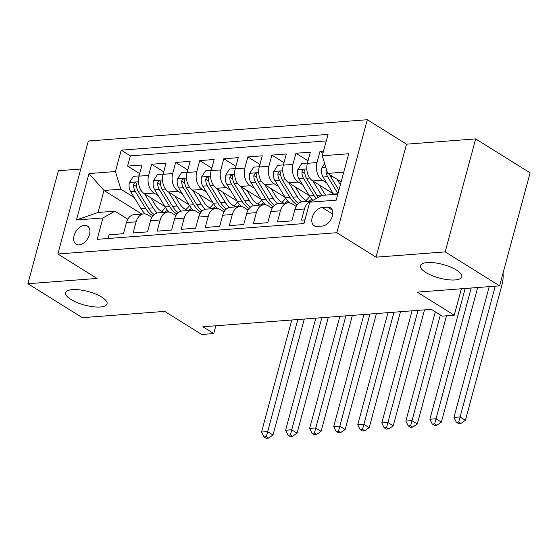 <?xml version="1.0" encoding="UTF-8"?>
<svg xmlns="http://www.w3.org/2000/svg" width="558" height="558" viewBox="0 0 558 558"><rect width="100%" height="100%" fill="white"/><g stroke="black" fill="none" stroke-linecap="round" stroke-linejoin="round"><path stroke-width="0.84" d="M101.772 297.135A21.42 7.01 15.1 0 1 107.066 303.894A21.42 7.01 15.1 0 1 92.991 306.747A21.42 7.01 15.1 0 1 70.992 299.486A21.42 7.01 15.1 0 1 65.698 292.734A21.42 7.01 15.1 0 1 79.773 289.874A21.42 7.01 15.1 0 1 101.772 297.135M456.521 270.079A21.42 7.01 15.1 0 1 461.815 276.838A21.42 7.01 15.1 0 1 447.739 279.691A21.42 7.01 15.1 0 1 425.74 272.43A21.42 7.01 15.1 0 1 420.446 265.671A21.42 7.01 15.1 0 1 434.522 262.818A21.42 7.01 15.1 0 1 456.521 270.079M79.152 244.892A10.714 6.877 -58 0 0 88.722 236.683A10.714 6.877 -58 0 0 87.46 226.032A10.714 6.877 -58 0 0 84.425 225.348A10.714 6.877 -58 0 0 74.856 233.558A10.714 6.877 -58 0 0 76.125 244.209A10.714 6.877 -58 0 0 79.152 244.892M80.784 169.018L58.388 170.727L27.9 283.715L82.333 317.676L164.708 311.392L201.724 334.479L213.749 333.565L215.848 325.781M367.331 119.726L88.338 141.007L57.858 253.995L336.844 232.714L367.331 119.726L406.524 144.173L376.036 257.168L445.179 251.888L475.667 138.9L406.524 144.173M475.667 138.9L530.1 172.861L499.612 285.849L417.238 292.134L454.254 315.221L461.389 288.765M445.179 251.888L499.612 285.849M108.05 238.503L109.047 234.806L123.478 233.704L126.485 222.558L136.11 221.826A13.392 9.284 -94.4 0 1 143.797 213.909A13.392 9.284 -94.4 0 1 148.114 215.046L151.881 217.397M136.11 221.826L133.097 232.972L147.528 231.87L150.534 220.724L160.16 219.991A13.392 9.284 -94.4 0 1 167.846 212.075A13.392 9.284 -94.4 0 1 172.164 213.212L175.93 215.562M160.16 219.991L157.154 231.138L171.578 230.042L174.591 218.889L184.21 218.157A13.392 9.284 -94.4 0 1 191.903 210.24A13.392 9.284 -94.4 0 1 196.214 211.377L199.98 213.728M184.21 218.157L181.204 229.303L195.635 228.208L198.641 217.055L208.26 216.323A13.392 9.284 -94.4 0 1 215.953 208.406A13.392 9.284 -94.4 0 1 220.264 209.543L224.03 211.894M208.26 216.323L205.253 227.469L219.685 226.374L222.691 215.228L232.309 214.488A13.392 9.284 -94.4 0 1 240.003 206.572A13.392 9.284 -94.4 0 1 244.313 207.709L248.08 210.059M232.309 214.488L229.303 225.634L243.734 224.539L246.741 213.393L256.359 212.654A13.392 9.284 -94.4 0 1 264.053 204.737A13.392 9.284 -94.4 0 1 268.363 205.874L272.137 208.225M256.359 212.654L253.353 223.8L267.784 222.705L270.79 211.559L280.409 210.819A13.392 9.284 -94.4 0 1 288.102 202.903A13.392 9.284 -94.4 0 1 292.42 204.04L296.186 206.39M280.409 210.819L277.403 221.965L291.834 220.87L294.84 209.724A13.392 9.284 -94.4 0 1 302.534 201.801L311.65 201.11M323.514 151.155L319.992 151.427L322.949 153.269M333.266 193.731L312.78 180.952A13.392 9.284 -94.4 0 1 307.367 163.306L310.374 152.16L295.942 153.262L308.044 160.802M309.216 195.565L288.73 182.787A13.392 9.284 85.6 0 1 283.318 165.14L286.324 153.994L271.892 155.096L283.987 162.636M285.166 197.399L264.68 184.621A13.392 9.284 85.6 0 1 259.268 166.975L262.274 155.828L247.843 156.931L259.937 164.471M261.109 199.234L240.631 186.456A13.392 9.284 85.6 0 1 235.211 168.809L238.224 157.663L223.793 158.758L235.888 166.305M237.059 201.068L216.574 188.29A13.392 9.284 85.6 0 1 211.161 170.643L214.174 159.497L199.743 160.592L211.838 168.139M213.01 202.903L192.524 190.125A13.392 9.284 85.6 0 1 187.111 172.478L190.118 161.332L175.686 162.427L187.788 169.974M188.96 204.737L168.474 191.959A13.392 9.284 85.6 0 1 163.062 174.312L166.068 163.166L151.637 164.261L163.738 171.808M454.254 315.221L442.229 316.142L431.341 309.348L202.861 326.772L213.749 333.565M327.497 207.109L322.21 207.513A10.379 6.661 -58 0 0 312.94 215.465A10.379 6.661 -58 0 0 314.161 225.781A10.379 6.661 -58 0 0 317.097 226.443L322.391 226.039A10.379 6.661 -58 0 0 331.661 218.094A10.379 6.661 -58 0 0 330.434 207.771A10.379 6.661 -58 0 0 327.497 207.109L332.324 210.122M141.83 214.063L104.011 190.473L98.082 212.459L114.92 211.175L102.909 217.955L97.141 239.333L303.977 223.556L309.746 202.184L321.757 195.398L337.82 194.177M102.909 217.955L76.453 219.978L88.98 173.559L115.436 171.543L121.205 150.165L328.041 134.387L322.273 155.766L348.729 153.75L336.202 200.162L309.746 202.184M158.291 195.705L154.043 193.061A13.392 9.284 -94.4 0 1 148.63 175.407L151.637 164.261M164.91 206.572L144.424 193.793L154.043 193.061M182.34 193.87L178.093 191.227A13.392 9.284 -94.4 0 1 172.68 173.573L175.686 162.427M206.39 192.036L202.149 189.392A13.392 9.284 -94.4 0 1 196.73 171.745L199.743 160.592M230.44 190.201L226.199 187.558A13.392 9.284 -94.4 0 1 220.787 169.911L223.793 158.758M254.49 188.367L250.249 185.723A13.392 9.284 -94.4 0 1 244.836 168.077L247.843 156.931M278.54 186.532L274.299 183.889A13.392 9.284 -94.4 0 1 268.886 166.242L271.892 155.096M302.589 184.698L298.349 182.054A13.392 9.284 -94.4 0 1 292.936 164.408L295.942 153.262M326.639 182.864L322.398 180.22A13.392 9.284 -94.4 0 1 316.986 162.573L319.992 151.427M326.277 140.923L130.349 155.87L127.587 166.096L139.688 173.643M144.424 193.793A13.392 9.284 85.6 0 1 139.012 176.147L142.018 165.001L127.587 166.096M304.975 219.866L301.453 220.131L304.466 208.985A13.392 9.284 -94.4 0 1 311.601 201.138M114.92 211.175L127.831 219.231M343.756 172.185L327.685 173.412L322.273 155.766M341.154 181.817L327.685 173.412M376.036 257.168L336.844 232.714M27.9 283.715L97.043 278.442L57.858 253.995M134.234 197.539L120.849 189.19L104.011 190.473L88.98 173.559M288.102 202.903L278.484 203.635A13.392 9.284 85.6 0 0 270.79 211.559M264.053 204.737L254.434 205.47A13.392 9.284 85.6 0 0 246.741 213.393M240.003 206.572L230.384 207.304A13.392 9.284 85.6 0 0 222.691 215.228M215.953 208.406L206.327 209.138A13.392 9.284 85.6 0 0 198.641 217.055M191.903 210.24L182.278 210.973A13.392 9.284 85.6 0 0 174.591 218.889M167.846 212.075L158.228 212.807A13.392 9.284 85.6 0 0 150.534 220.724M130.349 155.87L121.205 150.165M115.436 171.543L120.849 189.19M143.797 213.909L134.178 214.642A13.392 9.284 85.6 0 0 126.485 222.558M76.453 219.978L98.082 212.459M324.651 163.522L321.806 167.944A8.872 6.152 85.6 0 0 323.068 177.005L333.482 194.086A25.605 17.751 85.6 0 0 333.733 194.484A21.253 14.738 85.6 0 0 333.726 194.477M337.011 179.23L340.366 184.733M326.325 168.969L326.025 170.05A8.872 6.152 85.6 0 0 327.644 176.656L337.974 193.612M338.901 190.173L330.524 176.433A8.872 6.152 -94.4 0 1 329.666 174.647M489.226 286.638L453.947 417.391L459.959 416.931L465.407 420.327L502.033 284.587A25.103 17.403 85.6 0 0 503.058 273.085M495.239 286.184L458.718 422.057L456.318 422.239L458.495 423.599L460.901 423.417L458.718 422.057M460.901 423.417L465.407 420.327M453.947 417.391L456.318 422.239M307.43 163.055L301.801 163.487L297.756 169.778A8.872 6.152 85.6 0 0 299.018 178.839L309.425 195.921A25.605 17.751 85.6 0 0 312.905 200.399M312.961 181.064L321.457 195A25.605 17.751 85.6 0 0 321.715 195.419M319.267 184.998L323.682 192.245A21.253 14.738 85.6 0 0 325.76 195.098M318.255 197.379A25.605 17.751 -94.4 0 1 316.881 195.349L306.475 178.267A8.872 6.152 -94.4 0 1 304.856 171.669L304.368 170.023L303.503 169.806L302.548 170.413L301.976 171.885A8.872 6.152 85.6 0 0 303.587 178.49L314.001 195.572A25.605 17.751 85.6 0 0 316.135 198.571M465.177 288.472L429.897 419.225L435.91 418.765L441.357 422.162L477.683 287.523M471.189 288.019L434.668 423.892L432.262 424.073L434.445 425.433L436.844 425.252L434.668 423.892M436.844 425.252L441.357 422.162M429.897 419.225L432.262 424.073M283.38 164.889L277.751 165.321L273.699 171.613A8.872 6.152 85.6 0 0 274.968 180.673L285.375 197.755A25.605 17.751 85.6 0 0 289.63 202.966M305.979 200.427A21.253 14.738 85.6 0 0 309.676 196.311M288.911 182.898L297.4 196.834A25.605 17.751 85.6 0 0 301.55 201.954M295.217 186.832L299.632 194.079A21.253 14.738 85.6 0 0 308.211 201.368M298.481 203.544A25.605 17.751 -94.4 0 1 292.831 197.183L282.425 180.101A8.872 6.152 -94.4 0 1 280.807 173.503L280.318 171.857L279.453 171.641L278.491 172.248L277.919 173.719A8.872 6.152 85.6 0 0 279.537 180.325L289.944 197.406A25.605 17.751 85.6 0 0 297.226 204.842M311.706 199.087A21.253 14.738 -94.4 0 1 308.483 201.347M311.371 201.131A21.253 14.738 85.6 0 0 312.815 200.301M435.317 311.831L405.847 421.06L411.86 420.599L417.307 423.996L446.491 315.814M440.36 314.97L410.618 425.726L408.212 425.907L410.388 427.268L412.794 427.086L410.618 425.726M412.794 427.086L417.307 423.996M405.847 421.06L408.212 425.907M259.331 166.723L253.702 167.156L249.649 173.447A8.872 6.152 85.6 0 0 250.919 182.508L261.325 199.59A25.605 17.751 85.6 0 0 265.58 204.8M281.93 202.261A21.253 14.738 85.6 0 0 285.626 198.146M264.862 184.733L273.35 198.669A25.605 17.751 85.6 0 0 277.5 203.789M271.16 188.667L275.582 195.914A21.253 14.738 85.6 0 0 284.161 203.203M274.431 205.379A25.605 17.751 -94.4 0 1 268.782 199.018L258.375 181.936A8.872 6.152 -94.4 0 1 256.757 175.338L256.268 173.691L255.404 173.475L254.441 174.082L253.869 175.554A8.872 6.152 85.6 0 0 255.487 182.159L265.894 199.241A25.605 17.751 85.6 0 0 273.176 206.676M287.656 200.922A21.253 14.738 -94.4 0 1 284.434 203.182M287.321 202.966A21.253 14.738 85.6 0 0 288.758 202.136M412.034 310.82L381.798 422.894L387.81 422.434L393.25 425.831L424.54 309.864M418.047 310.36L386.568 427.561L384.162 427.742L386.338 429.102L388.745 428.921L386.568 427.561M388.745 428.921L393.25 425.831M381.798 422.894L384.162 427.742M235.281 168.558L229.652 168.99L225.599 175.282A8.872 6.152 85.6 0 0 226.869 184.342L237.276 201.424A25.605 17.751 85.6 0 0 241.53 206.634M257.873 204.095A21.253 14.738 85.6 0 0 261.569 199.98M240.812 186.567L249.3 200.503A25.605 17.751 85.6 0 0 253.451 205.623M247.11 190.501L251.532 197.748A21.253 14.738 85.6 0 0 260.112 205.037M250.382 207.213A25.605 17.751 -94.4 0 1 244.732 200.852L234.325 183.77A8.872 6.152 -94.4 0 1 232.707 177.172L232.219 175.526L231.354 175.31L230.391 175.916L229.819 177.388A8.872 6.152 85.6 0 0 231.437 183.994L241.844 201.075A25.605 17.751 85.6 0 0 249.126 208.511M263.606 202.756A21.253 14.738 -94.4 0 1 260.384 205.016M263.271 204.8A21.253 14.738 85.6 0 0 264.708 203.97M387.984 312.654L357.748 424.729L363.76 424.268L369.201 427.665L400.491 311.699M393.997 312.194L362.519 429.395L360.112 429.576L362.288 430.936L364.695 430.755L362.519 429.395M364.695 430.755L369.201 427.665M357.748 424.729L360.112 429.576M211.231 170.392L205.602 170.825L201.55 177.116A8.872 6.152 85.6 0 0 202.819 186.177L213.226 203.258A25.605 17.751 85.6 0 0 217.481 208.469M233.823 205.93A21.253 14.738 85.6 0 0 237.52 201.815M216.762 188.402L225.251 202.338A25.605 17.751 85.6 0 0 229.401 207.457M223.061 192.336L227.476 199.583A21.253 14.738 85.6 0 0 236.055 206.872M226.332 209.048A25.605 17.751 -94.4 0 1 220.682 202.687L210.275 185.605A8.872 6.152 -94.4 0 1 208.657 179.006L208.169 177.36L207.297 177.144L206.341 177.751L205.769 179.223A8.872 6.152 85.6 0 0 207.388 185.828L217.794 202.91A25.605 17.751 85.6 0 0 225.076 210.345M239.556 204.591A21.253 14.738 -94.4 0 1 236.334 206.851M239.222 206.634A21.253 14.738 85.6 0 0 240.658 205.804M363.935 314.489L333.698 426.563L339.71 426.103L345.151 429.5L376.441 313.533M369.947 314.028L338.469 431.229L336.062 431.411L338.239 432.771L340.645 432.59L338.469 431.229M340.645 432.59L345.151 429.5M333.698 426.563L336.062 431.411M187.181 172.227L181.552 172.659L177.5 178.951A8.872 6.152 85.6 0 0 178.769 188.011L189.176 205.093A25.605 17.751 85.6 0 0 193.431 210.303M209.773 207.764A21.253 14.738 85.6 0 0 213.47 203.649M192.705 190.236L201.201 204.172A25.605 17.751 85.6 0 0 205.344 209.292M199.011 194.17L203.426 201.417A21.253 14.738 85.6 0 0 212.005 208.706M202.275 210.882A25.605 17.751 -94.4 0 1 196.632 204.521L186.226 187.439A8.872 6.152 -94.4 0 1 184.607 180.841L184.119 179.195L183.247 178.979L182.292 179.585L181.72 181.057A8.872 6.152 85.6 0 0 183.338 187.662L193.745 204.744A25.605 17.751 85.6 0 0 201.026 212.179M215.5 206.425A21.253 14.738 -94.4 0 1 212.284 208.685M215.165 208.469A21.253 14.738 85.6 0 0 216.609 207.639M339.885 316.323L309.648 428.398L315.661 427.937L321.101 431.334L352.391 315.368M345.897 315.863L314.419 433.064L312.013 433.245L314.189 434.605L316.595 434.424L314.419 433.064M316.595 434.424L321.101 431.334M309.648 428.398L312.013 433.245M163.131 174.061L157.502 174.494L153.45 180.785A8.872 6.152 85.6 0 0 154.712 189.846L165.126 206.92A25.605 17.751 85.6 0 0 169.374 212.138M185.723 209.599A21.253 14.738 85.6 0 0 189.42 205.484M168.656 192.071L177.151 206.007A25.605 17.751 85.6 0 0 181.294 211.126M174.961 196.004L179.376 203.251A21.253 14.738 85.6 0 0 187.955 210.54M178.225 212.717A25.605 17.751 -94.4 0 1 172.582 206.355L162.169 189.274A8.872 6.152 -94.4 0 1 160.558 182.675L160.062 181.029L159.197 180.813L158.242 181.42L157.67 182.891A8.872 6.152 85.6 0 0 159.288 189.497L169.695 206.579A25.605 17.751 85.6 0 0 176.977 214.014M191.45 208.26A21.253 14.738 -94.4 0 1 188.227 210.519M191.115 210.303A21.253 14.738 85.6 0 0 192.559 209.473M315.835 318.158L285.591 430.232L291.604 429.772L297.051 433.168L328.341 317.202M321.847 317.697L290.362 434.898L287.963 435.08L290.139 436.44L292.545 436.251L290.362 434.898M292.545 436.251L297.051 433.168M285.591 430.232L287.963 435.08M139.075 175.896L133.453 176.328L129.4 182.619A8.872 6.152 85.6 0 0 130.663 191.68L141.069 208.755A25.605 17.751 85.6 0 0 145.324 213.972M161.674 211.433A21.253 14.738 85.6 0 0 165.37 207.318M144.606 193.905L153.101 207.841A25.605 17.751 85.6 0 0 157.244 212.961M150.911 197.839L155.326 205.086A21.253 14.738 85.6 0 0 163.906 212.375M154.175 214.551A25.605 17.751 -94.4 0 1 148.526 208.19L138.119 191.108A8.872 6.152 -94.4 0 1 136.501 184.51L136.012 182.864L135.148 182.647L134.192 183.254L133.62 184.726A8.872 6.152 85.6 0 0 135.231 191.331L145.645 208.413A25.605 17.751 85.6 0 0 152.92 215.848M167.4 210.094A21.253 14.738 -94.4 0 1 164.178 212.354M167.065 212.138A21.253 14.738 85.6 0 0 168.509 211.308M291.785 319.992L261.542 432.066L267.554 431.606L273.001 435.003L304.291 319.036M297.798 319.532L266.312 436.733L263.906 436.914L266.089 438.274L268.489 438.086L266.312 436.733M268.489 438.086L273.001 435.003M261.542 432.066L263.906 436.914M168.474 191.959L178.093 191.227M192.524 190.125L202.149 189.392M216.574 188.29L226.199 187.558M240.631 186.456L250.249 185.723M264.68 184.621L274.299 183.889M288.73 182.787L298.349 182.054M312.78 180.952L322.398 180.22M307.367 163.306L316.986 162.573M139.012 176.147L148.63 175.407M163.062 174.312L172.68 173.573M187.111 172.478L196.73 171.745M211.161 170.643L220.787 169.911M235.211 168.809L244.836 168.077M259.268 166.975L268.886 166.242M283.318 165.14L292.936 164.408M294.84 209.724L304.466 208.985M332.763 214.098L322.21 207.513M325.865 167.484L321.903 167.784M337.939 193.745L333.482 194.086M327.644 176.656L323.068 177.005M332.31 176.3L330.524 176.433M326.807 170.539L326.025 170.05M306.788 168.941L297.853 169.618M314.001 195.572L309.425 195.921M321.457 195L316.881 195.349M303.587 178.49L299.018 178.839M309.753 178.023L306.475 178.267M304.947 173.747L301.976 171.885M282.739 170.776L273.804 171.452M289.944 197.406L285.375 197.755M297.4 196.834L292.831 197.183M279.537 180.325L274.968 180.673M285.703 179.857L282.425 180.101M280.897 175.582L277.919 173.719M258.689 172.61L249.754 173.287M265.894 199.241L261.325 199.59M273.35 198.669L268.782 199.018M255.487 182.159L250.919 182.508M261.653 181.692L258.375 181.936M256.847 177.416L253.869 175.554M234.632 174.445L225.704 175.121M241.844 201.075L237.276 201.424M249.3 200.503L244.732 200.852M231.437 183.994L226.869 184.342M237.596 183.526L234.325 183.77M232.798 179.251L229.819 177.388M210.582 176.279L201.647 176.956M217.794 202.91L213.226 203.258M225.251 202.338L220.682 202.687M207.388 185.828L202.819 186.177M213.547 185.361L210.275 185.605M208.748 181.085L205.769 179.223M186.532 178.114L177.597 178.79M193.745 204.744L189.176 205.093M201.201 204.172L196.632 204.521M183.338 187.662L178.769 188.011M189.497 187.188L186.226 187.439M184.698 182.919L181.72 181.057M162.483 179.948L153.548 180.625M169.695 206.579L165.126 206.92M177.151 206.007L172.582 206.355M159.288 189.497L154.712 189.846M165.447 189.023L162.169 189.274M160.641 184.754L157.67 182.891M138.433 181.782L129.498 182.459M145.645 208.413L141.069 208.755M153.101 207.841L148.526 208.19M135.231 191.331L130.663 191.68M141.397 190.857L138.119 191.108M136.591 186.581L133.62 184.726"/></g></svg>
